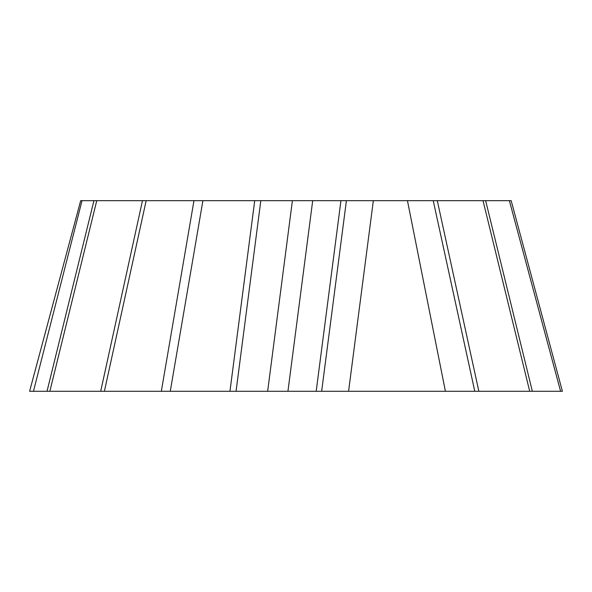 <?xml version="1.0" encoding="UTF-8"?>
<svg xmlns="http://www.w3.org/2000/svg" width="592" height="592" viewBox="0 0 592 592"><rect width="100%" height="100%" fill="white"/><g stroke="black" fill="none" stroke-linecap="round" stroke-linejoin="round"><path stroke-width="0.89" d="M557.472 391.282L558.826 391.282M560.594 391.282L532.341 391.282L560.594 391.282L509.372 200.673L80.675 200.673L29.6 391.282L532.341 391.282L33.463 391.282L49.839 391.282L47.027 391.282L93.936 200.673M506.404 200.673L504.88 200.673M511.177 200.673L509.372 200.673M254.715 200.673L229.955 391.282L236.06 391.282L260.82 200.673L292.404 200.673L267.643 391.282M287.941 391.282L312.702 200.673L346.409 200.673L321.648 391.282L316.187 391.282L340.948 200.673M560.424 391.282L562.393 391.282L511.17 200.651M433.233 200.673L474.777 391.282L478.847 391.282L437.296 200.673M483.02 200.673L529.707 391.282L532.341 391.282L485.647 200.673M142.472 200.673L100.699 391.282L104.384 391.282L146.157 200.673M193.969 200.673L161.327 391.282L170.267 391.282L202.901 200.673M407.451 200.673L445.406 391.282M348.577 391.282L373.345 200.673M49.839 391.282L96.755 200.673M82.029 200.673L33.463 391.282"/></g></svg>
